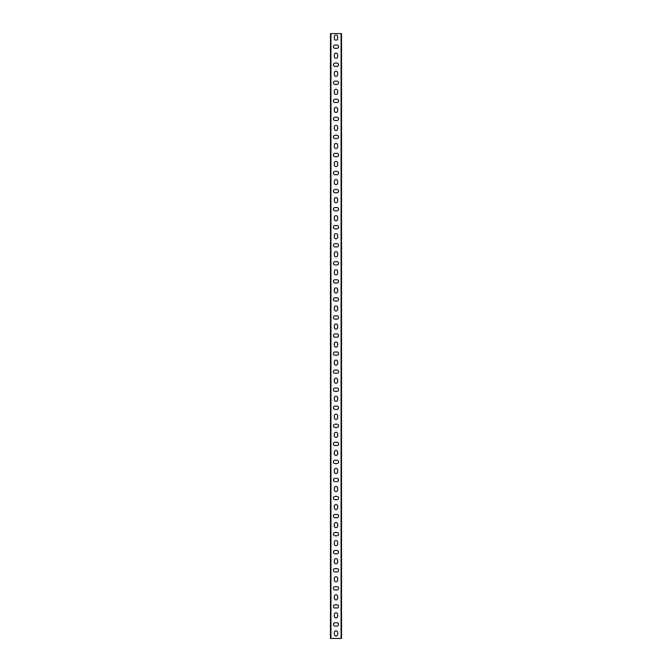 <?xml version="1.0" encoding="UTF-8"?>
<svg xmlns="http://www.w3.org/2000/svg" width="672" height="672" viewBox="0 0 672 672"><rect width="100%" height="100%" fill="white"/><g stroke="black" fill="none" stroke-linecap="round" stroke-linejoin="round"><path stroke-width="1.01" d="M330.935 638.4L330.49 638.4L330.49 33.6L341.065 33.6L341.065 638.4L330.935 638.4L330.935 33.6M341.065 33.6L341.51 33.6L341.51 638.4L341.065 638.4M334.345 36.758A1.655 1.655 0 0 1 336 35.104A1.655 1.655 0 0 1 337.655 36.758L337.655 38.564A1.655 1.655 0 0 1 336 40.219A1.655 1.655 0 0 1 334.345 38.564L334.345 36.758M334.345 54.81A1.655 1.655 0 0 1 336 53.155A1.655 1.655 0 0 1 337.655 54.81L337.655 56.616A1.655 1.655 0 0 1 336 58.271A1.655 1.655 0 0 1 334.345 56.616L334.345 54.81M334.345 72.87A1.655 1.655 0 0 1 336 71.215A1.655 1.655 0 0 1 337.655 72.87L337.655 74.676A1.655 1.655 0 0 1 336 76.331A1.655 1.655 0 0 1 334.345 74.676L334.345 72.87M334.345 90.922A1.655 1.655 0 0 1 336 89.267A1.655 1.655 0 0 1 337.655 90.922L337.655 92.728A1.655 1.655 0 0 1 336 94.382A1.655 1.655 0 0 1 334.345 92.728L334.345 90.922M334.345 108.973A1.655 1.655 0 0 1 336 107.318A1.655 1.655 0 0 1 337.655 108.973L337.655 110.779A1.655 1.655 0 0 1 336 112.434A1.655 1.655 0 0 1 334.345 110.779L334.345 108.973M334.345 127.025A1.655 1.655 0 0 1 336 125.37A1.655 1.655 0 0 1 337.655 127.025L337.655 128.831A1.655 1.655 0 0 1 336 130.486A1.655 1.655 0 0 1 334.345 128.831L334.345 127.025M334.345 145.085A1.655 1.655 0 0 1 336 143.43A1.655 1.655 0 0 1 337.655 145.085L337.655 146.891A1.655 1.655 0 0 1 336 148.546A1.655 1.655 0 0 1 334.345 146.891L334.345 145.085M334.345 163.136A1.655 1.655 0 0 1 336 161.482A1.655 1.655 0 0 1 337.655 163.136L337.655 164.942A1.655 1.655 0 0 1 336 166.597A1.655 1.655 0 0 1 334.345 164.942L334.345 163.136M334.345 181.188A1.655 1.655 0 0 1 336 179.533A1.655 1.655 0 0 1 337.655 181.188L337.655 182.994A1.655 1.655 0 0 1 336 184.649A1.655 1.655 0 0 1 334.345 182.994L334.345 181.188M334.345 199.24A1.655 1.655 0 0 1 336 197.585A1.655 1.655 0 0 1 337.655 199.24L337.655 201.046A1.655 1.655 0 0 1 336 202.7A1.655 1.655 0 0 1 334.345 201.046L334.345 199.24M334.345 217.3A1.655 1.655 0 0 1 336 215.645A1.655 1.655 0 0 1 337.655 217.3L337.655 219.106A1.655 1.655 0 0 1 336 220.76A1.655 1.655 0 0 1 334.345 219.106L334.345 217.3M334.345 235.351A1.655 1.655 0 0 1 336 233.696A1.655 1.655 0 0 1 337.655 235.351L337.655 237.157A1.655 1.655 0 0 1 336 238.812A1.655 1.655 0 0 1 334.345 237.157L334.345 235.351M334.345 253.403A1.655 1.655 0 0 1 336 251.748A1.655 1.655 0 0 1 337.655 253.403L337.655 255.209A1.655 1.655 0 0 1 336 256.864A1.655 1.655 0 0 1 334.345 255.209L334.345 253.403M334.345 271.454A1.655 1.655 0 0 1 336 269.8A1.655 1.655 0 0 1 337.655 271.454L337.655 273.26A1.655 1.655 0 0 1 336 274.915A1.655 1.655 0 0 1 334.345 273.26L334.345 271.454M334.345 289.514A1.655 1.655 0 0 1 336 287.86A1.655 1.655 0 0 1 337.655 289.514L337.655 291.32A1.655 1.655 0 0 1 336 292.975A1.655 1.655 0 0 1 334.345 291.32L334.345 289.514M334.345 307.566A1.655 1.655 0 0 1 336 305.911A1.655 1.655 0 0 1 337.655 307.566L337.655 309.372A1.655 1.655 0 0 1 336 311.027A1.655 1.655 0 0 1 334.345 309.372L334.345 307.566M334.345 325.618A1.655 1.655 0 0 1 336 323.963A1.655 1.655 0 0 1 337.655 325.618L337.655 327.424A1.655 1.655 0 0 1 336 329.078A1.655 1.655 0 0 1 334.345 327.424L334.345 325.618M334.345 343.669A1.655 1.655 0 0 1 336 342.014A1.655 1.655 0 0 1 337.655 343.669L337.655 345.475A1.655 1.655 0 0 1 336 347.13A1.655 1.655 0 0 1 334.345 345.475L334.345 343.669M334.345 361.729A1.655 1.655 0 0 1 336 360.074A1.655 1.655 0 0 1 337.655 361.729L337.655 363.535A1.655 1.655 0 0 1 336 365.19A1.655 1.655 0 0 1 334.345 363.535L334.345 361.729M334.345 379.781A1.655 1.655 0 0 1 336 378.126A1.655 1.655 0 0 1 337.655 379.781L337.655 381.587A1.655 1.655 0 0 1 336 383.242A1.655 1.655 0 0 1 334.345 381.587L334.345 379.781M334.345 397.832A1.655 1.655 0 0 1 336 396.178A1.655 1.655 0 0 1 337.655 397.832L337.655 399.638A1.655 1.655 0 0 1 336 401.293A1.655 1.655 0 0 1 334.345 399.638L334.345 397.832M334.345 415.884A1.655 1.655 0 0 1 336 414.229A1.655 1.655 0 0 1 337.655 415.884L337.655 417.69A1.655 1.655 0 0 1 336 419.345A1.655 1.655 0 0 1 334.345 417.69L334.345 415.884M334.345 433.944A1.655 1.655 0 0 1 336 432.289A1.655 1.655 0 0 1 337.655 433.944L337.655 435.75A1.655 1.655 0 0 1 336 437.405A1.655 1.655 0 0 1 334.345 435.75L334.345 433.944M334.345 451.996A1.655 1.655 0 0 1 336 450.341A1.655 1.655 0 0 1 337.655 451.996L337.655 453.802A1.655 1.655 0 0 1 336 455.456A1.655 1.655 0 0 1 334.345 453.802L334.345 451.996M334.345 470.047A1.655 1.655 0 0 1 336 468.392A1.655 1.655 0 0 1 337.655 470.047L337.655 471.853A1.655 1.655 0 0 1 336 473.508A1.655 1.655 0 0 1 334.345 471.853L334.345 470.047M334.345 488.099A1.655 1.655 0 0 1 336 486.444A1.655 1.655 0 0 1 337.655 488.099L337.655 489.905A1.655 1.655 0 0 1 336 491.56A1.655 1.655 0 0 1 334.345 489.905L334.345 488.099M334.345 506.159A1.655 1.655 0 0 1 336 504.504A1.655 1.655 0 0 1 337.655 506.159L337.655 507.965A1.655 1.655 0 0 1 336 509.62A1.655 1.655 0 0 1 334.345 507.965L334.345 506.159M334.345 524.21A1.655 1.655 0 0 1 336 522.556A1.655 1.655 0 0 1 337.655 524.21L337.655 526.016A1.655 1.655 0 0 1 336 527.671A1.655 1.655 0 0 1 334.345 526.016L334.345 524.21M334.345 542.262A1.655 1.655 0 0 1 336 540.607A1.655 1.655 0 0 1 337.655 542.262L337.655 544.068A1.655 1.655 0 0 1 336 545.723A1.655 1.655 0 0 1 334.345 544.068L334.345 542.262M334.345 560.314A1.655 1.655 0 0 1 336 558.659A1.655 1.655 0 0 1 337.655 560.314L337.655 562.12A1.655 1.655 0 0 1 336 563.774A1.655 1.655 0 0 1 334.345 562.12L334.345 560.314M334.345 578.374A1.655 1.655 0 0 1 336 576.719A1.655 1.655 0 0 1 337.655 578.374L337.655 580.18A1.655 1.655 0 0 1 336 581.834A1.655 1.655 0 0 1 334.345 580.18L334.345 578.374M334.345 596.425A1.655 1.655 0 0 1 336 594.77A1.655 1.655 0 0 1 337.655 596.425L337.655 598.231A1.655 1.655 0 0 1 336 599.886A1.655 1.655 0 0 1 334.345 598.231L334.345 596.425M334.345 614.477A1.655 1.655 0 0 1 336 612.822A1.655 1.655 0 0 1 337.655 614.477L337.655 616.283A1.655 1.655 0 0 1 336 617.938A1.655 1.655 0 0 1 334.345 616.283L334.345 614.477M334.345 632.528A1.655 1.655 0 0 1 336 630.874A1.655 1.655 0 0 1 337.655 632.528L337.655 634.334A1.655 1.655 0 0 1 336 635.989A1.655 1.655 0 0 1 334.345 634.334L334.345 632.528M336.899 622.751A1.655 1.655 0 0 1 338.554 624.406A1.655 1.655 0 0 1 336.899 626.06L335.101 626.06A1.655 1.655 0 0 1 333.446 624.406A1.655 1.655 0 0 1 335.101 622.751L336.899 622.751M336.899 604.699A1.655 1.655 0 0 1 338.554 606.354A1.655 1.655 0 0 1 336.899 608.009L335.101 608.009A1.655 1.655 0 0 1 333.446 606.354A1.655 1.655 0 0 1 335.101 604.699L336.899 604.699M336.899 586.648A1.655 1.655 0 0 1 338.554 588.302A1.655 1.655 0 0 1 336.899 589.957L335.101 589.957A1.655 1.655 0 0 1 333.446 588.302A1.655 1.655 0 0 1 335.101 586.648L336.899 586.648M336.899 568.596A1.655 1.655 0 0 1 338.554 570.251A1.655 1.655 0 0 1 336.899 571.906L335.101 571.906A1.655 1.655 0 0 1 333.446 570.251A1.655 1.655 0 0 1 335.101 568.596L336.899 568.596M336.899 550.536A1.655 1.655 0 0 1 338.554 552.191A1.655 1.655 0 0 1 336.899 553.846L335.101 553.846A1.655 1.655 0 0 1 333.446 552.191A1.655 1.655 0 0 1 335.101 550.536L336.899 550.536M336.899 532.484A1.655 1.655 0 0 1 338.554 534.139A1.655 1.655 0 0 1 336.899 535.794L335.101 535.794A1.655 1.655 0 0 1 333.446 534.139A1.655 1.655 0 0 1 335.101 532.484L336.899 532.484M336.899 514.433A1.655 1.655 0 0 1 338.554 516.088A1.655 1.655 0 0 1 336.899 517.742L335.101 517.742A1.655 1.655 0 0 1 333.446 516.088A1.655 1.655 0 0 1 335.101 514.433L336.899 514.433M336.899 496.381A1.655 1.655 0 0 1 338.554 498.036A1.655 1.655 0 0 1 336.899 499.691L335.101 499.691A1.655 1.655 0 0 1 333.446 498.036A1.655 1.655 0 0 1 335.101 496.381L336.899 496.381M336.899 478.321A1.655 1.655 0 0 1 338.554 479.976A1.655 1.655 0 0 1 336.899 481.631L335.101 481.631A1.655 1.655 0 0 1 333.446 479.976A1.655 1.655 0 0 1 335.101 478.321L336.899 478.321M336.899 460.27A1.655 1.655 0 0 1 338.554 461.924A1.655 1.655 0 0 1 336.899 463.579L335.101 463.579A1.655 1.655 0 0 1 333.446 461.924A1.655 1.655 0 0 1 335.101 460.27L336.899 460.27M336.899 442.218A1.655 1.655 0 0 1 338.554 443.873A1.655 1.655 0 0 1 336.899 445.528L335.101 445.528A1.655 1.655 0 0 1 333.446 443.873A1.655 1.655 0 0 1 335.101 442.218L336.899 442.218M336.899 424.166A1.655 1.655 0 0 1 338.554 425.821A1.655 1.655 0 0 1 336.899 427.476L335.101 427.476A1.655 1.655 0 0 1 333.446 425.821A1.655 1.655 0 0 1 335.101 424.166L336.899 424.166M336.899 406.106A1.655 1.655 0 0 1 338.554 407.761A1.655 1.655 0 0 1 336.899 409.416L335.101 409.416A1.655 1.655 0 0 1 333.446 407.761A1.655 1.655 0 0 1 335.101 406.106L336.899 406.106M336.899 388.055A1.655 1.655 0 0 1 338.554 389.71A1.655 1.655 0 0 1 336.899 391.364L335.101 391.364A1.655 1.655 0 0 1 333.446 389.71A1.655 1.655 0 0 1 335.101 388.055L336.899 388.055M336.899 370.003A1.655 1.655 0 0 1 338.554 371.658A1.655 1.655 0 0 1 336.899 373.313L335.101 373.313A1.655 1.655 0 0 1 333.446 371.658A1.655 1.655 0 0 1 335.101 370.003L336.899 370.003M336.899 351.952A1.655 1.655 0 0 1 338.554 353.606A1.655 1.655 0 0 1 336.899 355.261L335.101 355.261A1.655 1.655 0 0 1 333.446 353.606A1.655 1.655 0 0 1 335.101 351.952L336.899 351.952M336.899 333.892A1.655 1.655 0 0 1 338.554 335.546A1.655 1.655 0 0 1 336.899 337.201L335.101 337.201A1.655 1.655 0 0 1 333.446 335.546A1.655 1.655 0 0 1 335.101 333.892L336.899 333.892M336.899 315.84A1.655 1.655 0 0 1 338.554 317.495A1.655 1.655 0 0 1 336.899 319.15L335.101 319.15A1.655 1.655 0 0 1 333.446 317.495A1.655 1.655 0 0 1 335.101 315.84L336.899 315.84M336.899 297.788A1.655 1.655 0 0 1 338.554 299.443A1.655 1.655 0 0 1 336.899 301.098L335.101 301.098A1.655 1.655 0 0 1 333.446 299.443A1.655 1.655 0 0 1 335.101 297.788L336.899 297.788M336.899 279.728A1.655 1.655 0 0 1 338.554 281.392A1.655 1.655 0 0 1 336.899 283.046L335.101 283.046A1.655 1.655 0 0 1 333.446 281.392A1.655 1.655 0 0 1 335.101 279.728L336.899 279.728M336.899 261.677A1.655 1.655 0 0 1 338.554 263.332A1.655 1.655 0 0 1 336.899 264.986L335.101 264.986A1.655 1.655 0 0 1 333.446 263.332A1.655 1.655 0 0 1 335.101 261.677L336.899 261.677M336.899 243.625A1.655 1.655 0 0 1 338.554 245.28A1.655 1.655 0 0 1 336.899 246.935L335.101 246.935A1.655 1.655 0 0 1 333.446 245.28A1.655 1.655 0 0 1 335.101 243.625L336.899 243.625M336.899 225.574A1.655 1.655 0 0 1 338.554 227.228A1.655 1.655 0 0 1 336.899 228.883L335.101 228.883A1.655 1.655 0 0 1 333.446 227.228A1.655 1.655 0 0 1 335.101 225.574L336.899 225.574M336.899 207.514A1.655 1.655 0 0 1 338.554 209.168A1.655 1.655 0 0 1 336.899 210.832L335.101 210.832A1.655 1.655 0 0 1 333.446 209.168A1.655 1.655 0 0 1 335.101 207.514L336.899 207.514M336.899 189.462A1.655 1.655 0 0 1 338.554 191.117A1.655 1.655 0 0 1 336.899 192.772L335.101 192.772A1.655 1.655 0 0 1 333.446 191.117A1.655 1.655 0 0 1 335.101 189.462L336.899 189.462M336.899 171.41A1.655 1.655 0 0 1 338.554 173.065A1.655 1.655 0 0 1 336.899 174.72L335.101 174.72A1.655 1.655 0 0 1 333.446 173.065A1.655 1.655 0 0 1 335.101 171.41L336.899 171.41M336.899 153.359A1.655 1.655 0 0 1 338.554 155.014A1.655 1.655 0 0 1 336.899 156.668L335.101 156.668A1.655 1.655 0 0 1 333.446 155.014A1.655 1.655 0 0 1 335.101 153.359L336.899 153.359M336.899 135.299A1.655 1.655 0 0 1 338.554 136.954A1.655 1.655 0 0 1 336.899 138.608L335.101 138.608A1.655 1.655 0 0 1 333.446 136.954A1.655 1.655 0 0 1 335.101 135.299L336.899 135.299M336.899 117.247A1.655 1.655 0 0 1 338.554 118.902A1.655 1.655 0 0 1 336.899 120.557L335.101 120.557A1.655 1.655 0 0 1 333.446 118.902A1.655 1.655 0 0 1 335.101 117.247L336.899 117.247M336.899 99.196A1.655 1.655 0 0 1 338.554 100.85A1.655 1.655 0 0 1 336.899 102.505L335.101 102.505A1.655 1.655 0 0 1 333.446 100.85A1.655 1.655 0 0 1 335.101 99.196L336.899 99.196M336.899 81.144A1.655 1.655 0 0 1 338.554 82.799A1.655 1.655 0 0 1 336.899 84.454L335.101 84.454A1.655 1.655 0 0 1 333.446 82.799A1.655 1.655 0 0 1 335.101 81.144L336.899 81.144M336.899 63.084A1.655 1.655 0 0 1 338.554 64.739A1.655 1.655 0 0 1 336.899 66.394L335.101 66.394A1.655 1.655 0 0 1 333.446 64.739A1.655 1.655 0 0 1 335.101 63.084L336.899 63.084M336.899 45.032A1.655 1.655 0 0 1 338.554 46.687A1.655 1.655 0 0 1 336.899 48.342L335.101 48.342A1.655 1.655 0 0 1 333.446 46.687A1.655 1.655 0 0 1 335.101 45.032L336.899 45.032"/></g></svg>
